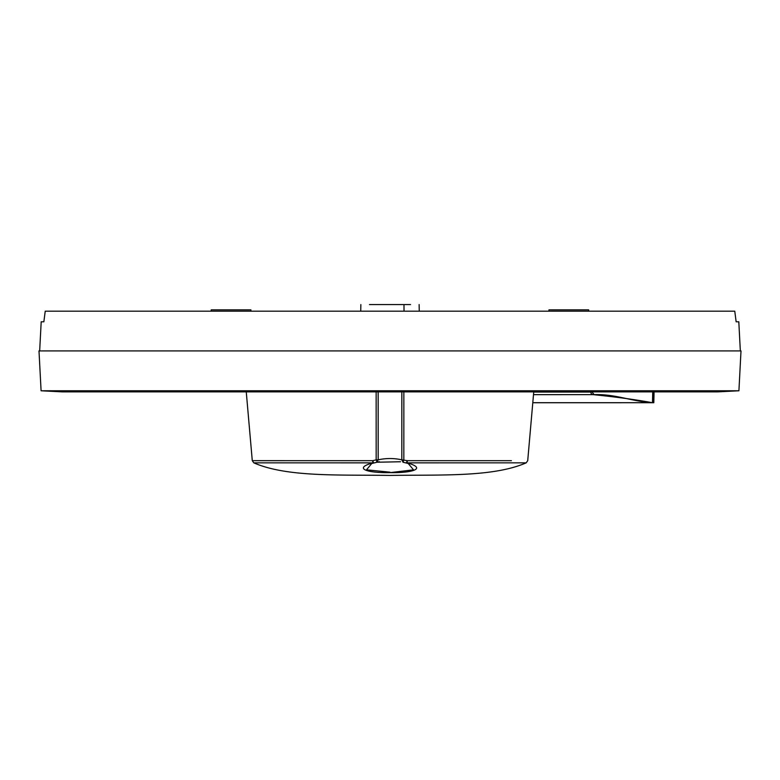 <?xml version="1.0" encoding="UTF-8"?>
<svg xmlns="http://www.w3.org/2000/svg" width="780" height="780" viewBox="0 0 780 780"><rect width="100%" height="100%" fill="white"/><g stroke="black" fill="none" stroke-linecap="round" stroke-linejoin="round"><path stroke-width="1.17" d="M369.466 304.57L410.534 304.57M401.837 391.862L401.817 459.82L403.026 462.238L406.302 463.008L407.306 460.678L511.397 460.678M378.163 391.862L378.183 459.82C386.061 458.113 393.939 458.113 401.817 459.82L407.306 460.678L407.111 462.852L526.198 462.842L407.111 462.852A2.652 1.443 104 0 1 406.331 463.018L406.331 463.018A2.652 1.443 104 0 1 406.292 463.008A2.652 2.652 0 0 0 406.331 463.018L403.036 462.248L403.835 459.878L403.855 391.862M406.351 462.998A63.58 63.58 0 0 1 408.291 463.554L413.517 469.843L390 472.631C366.103 473.05 353.486 468.185 372.889 462.852L253.802 462.842L372.889 462.852L372.694 460.678L376.165 459.878L376.145 391.862M378.183 459.82L376.964 462.248L376.165 459.878L378.183 459.82M377.032 462.228L376.974 462.238A2.652 2.652 0 0 0 377.032 462.228L400.569 461.75M390 472.173L366.483 469.843L371.709 463.554L376.974 462.238L373.698 463.008L372.694 460.678L252.281 460.668L361.442 460.678M372.889 462.852A2.652 1.443 76 0 0 373.669 463.018A2.652 1.443 76 0 0 373.708 463.008A2.652 2.652 0 0 1 373.669 463.018L371.709 463.544A63.58 63.58 0 0 1 373.649 462.998M390 472.631C413.897 473.05 426.514 468.185 407.111 462.852M211.195 311.191L211.195 309.865L250.926 309.865L250.926 311.191M548.944 311.191L548.944 309.865L588.676 309.865L588.676 311.191M533.5 394.651L594.136 394.641L591.893 391.862M532.798 402.685L652.236 402.685C634.735 399.487 615.02 396.815 593.083 394.651A2.652 2.262 -90 0 1 590.84 392.048L591.893 392.048M594.136 394.641C615.537 393.919 631.615 401.476 652.48 402.675L652.236 402.685M653.689 391.862L653.737 402.714L532.789 402.724M738.913 390.78L41.087 390.78L39 350.922L741 350.922L738.913 390.78L717.853 391.862L704.73 390.78M43.855 321.789L41.194 321.789L43.855 321.789L45.23 311.191L43.855 321.789M736.144 321.789L738.806 321.789L736.144 321.789L734.77 311.191L736.144 321.789M45.23 311.191L734.77 311.191M377.101 462.209L379.431 461.75M403.972 304.57L404.03 311.191M533.725 392.048L590.84 392.048M652.743 391.862L652.48 402.675M557.281 390.78L547.18 391.862L540.891 390.78M533.744 391.862L527.719 460.668L526.198 462.842C493.165 477.253 441.295 474.649 390 475.43C338.705 474.649 286.835 477.253 253.802 462.842L252.281 460.668L246.256 391.862L62.147 391.862L41.087 390.78M419.133 304.57L419.25 311.191M360.857 304.57L360.74 311.191M653.806 402.714L654.069 391.862L717.853 391.862L62.147 391.862L75.27 390.78M41.194 321.789L39.663 350.922M738.806 321.789L740.337 350.922"/></g></svg>
